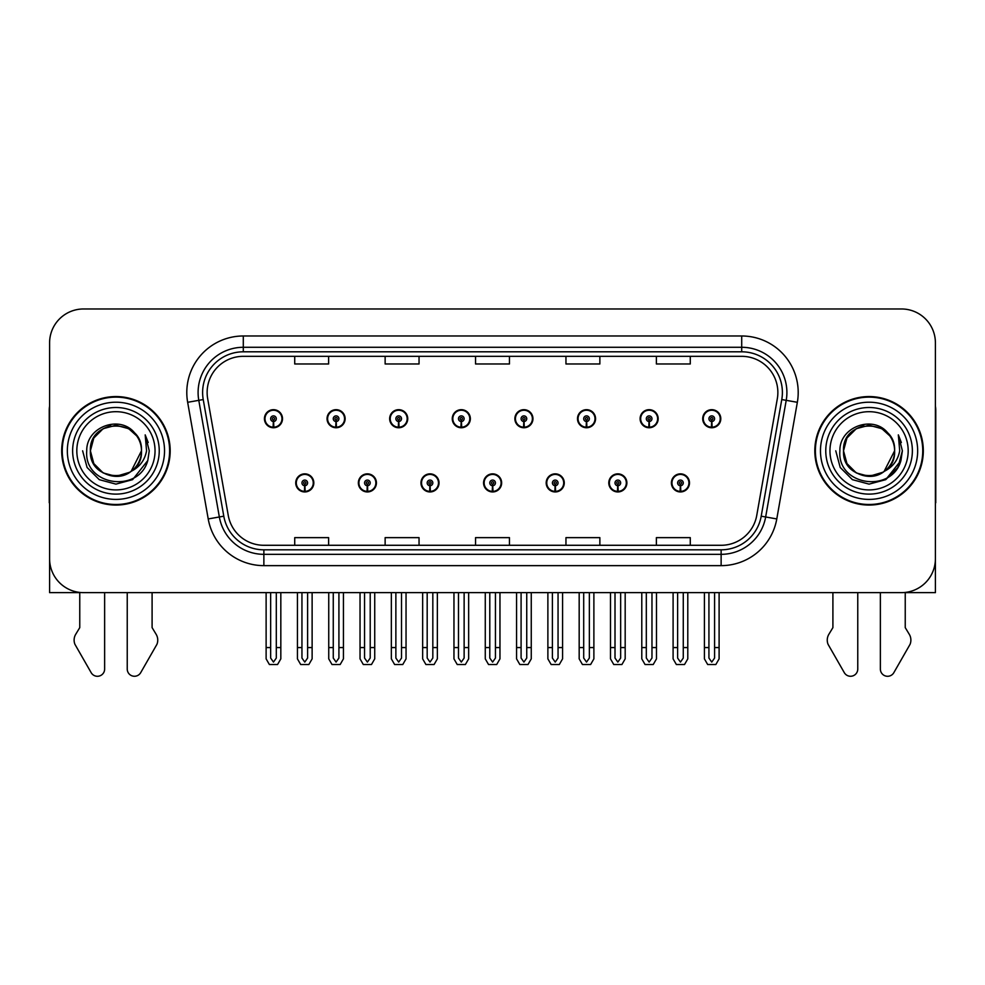<?xml version="1.0" encoding="UTF-8"?>
<svg xmlns="http://www.w3.org/2000/svg" width="985" height="985" viewBox="0 0 985 985"><rect width="100%" height="100%" fill="white"/><g stroke="black" fill="none" stroke-linecap="round" stroke-linejoin="round"><path stroke-width="1.48" d="M869.066 592.638L880.368 592.638L880.368 669.061A7.215 7.215 0 0 0 893.838 672.669L910.066 644.325A11.303 11.303 0 0 0 909.254 634.254L905.24 627.63L905.24 592.638L935.405 592.638L935.405 342.879A33.909 33.909 0 0 0 901.509 308.97L83.491 308.97A33.909 33.909 0 0 0 49.595 342.879L49.595 592.638L79.76 592.638L79.76 627.63L75.746 634.254A11.303 11.303 0 0 0 74.934 644.325L91.162 672.669A7.215 7.215 0 0 0 104.632 669.061L104.632 592.638L115.934 592.638M295.734 482.909A9.037 9.037 0 0 0 304.784 491.946A9.037 9.037 0 0 0 313.821 482.909A9.037 9.037 0 0 0 304.784 473.859A9.037 9.037 0 0 0 295.734 482.909M483.573 482.909A9.037 9.037 0 0 0 492.611 491.946A9.037 9.037 0 0 0 501.648 482.909A9.037 9.037 0 0 0 492.611 473.859A9.037 9.037 0 0 0 483.573 482.909M358.355 482.909A9.037 9.037 0 0 0 367.393 491.946A9.037 9.037 0 0 0 376.43 482.909A9.037 9.037 0 0 0 367.393 473.859A9.037 9.037 0 0 0 358.355 482.909M546.183 482.909A9.037 9.037 0 0 0 555.22 491.946A9.037 9.037 0 0 0 564.27 482.909A9.037 9.037 0 0 0 555.22 473.859A9.037 9.037 0 0 0 546.183 482.909M608.792 482.909A9.037 9.037 0 0 0 617.841 491.946A9.037 9.037 0 0 0 626.879 482.909A9.037 9.037 0 0 0 617.841 473.859A9.037 9.037 0 0 0 608.792 482.909M420.964 482.909A9.037 9.037 0 0 0 430.002 491.946A9.037 9.037 0 0 0 439.039 482.909A9.037 9.037 0 0 0 430.002 473.859A9.037 9.037 0 0 0 420.964 482.909M264.436 418.711A9.037 9.037 0 0 0 273.473 427.749A9.037 9.037 0 0 0 282.51 418.711A9.037 9.037 0 0 0 273.473 409.674A9.037 9.037 0 0 0 264.436 418.711M452.263 418.711A9.037 9.037 0 0 0 461.312 427.749A9.037 9.037 0 0 0 470.35 418.711A9.037 9.037 0 0 0 461.312 409.674A9.037 9.037 0 0 0 452.263 418.711M514.872 418.711A9.037 9.037 0 0 0 523.921 427.749A9.037 9.037 0 0 0 532.959 418.711A9.037 9.037 0 0 0 523.921 409.674A9.037 9.037 0 0 0 514.872 418.711M577.493 418.711A9.037 9.037 0 0 0 586.531 427.749A9.037 9.037 0 0 0 595.568 418.711A9.037 9.037 0 0 0 586.531 409.674A9.037 9.037 0 0 0 577.493 418.711M327.045 418.711A9.037 9.037 0 0 0 336.082 427.749A9.037 9.037 0 0 0 345.132 418.711A9.037 9.037 0 0 0 336.082 409.674A9.037 9.037 0 0 0 327.045 418.711M640.102 418.711A9.037 9.037 0 0 0 649.14 427.749A9.037 9.037 0 0 0 658.177 418.711A9.037 9.037 0 0 0 649.14 409.674A9.037 9.037 0 0 0 640.102 418.711M389.654 418.711A9.037 9.037 0 0 0 398.691 427.749A9.037 9.037 0 0 0 407.741 418.711A9.037 9.037 0 0 0 398.691 409.674A9.037 9.037 0 0 0 389.654 418.711M671.401 482.909A9.037 9.037 0 0 0 680.45 491.946A9.037 9.037 0 0 0 689.488 482.909A9.037 9.037 0 0 0 680.45 473.859A9.037 9.037 0 0 0 671.401 482.909M702.711 418.711A9.037 9.037 0 0 0 711.749 427.749A9.037 9.037 0 0 0 720.798 418.711A9.037 9.037 0 0 0 711.749 409.674A9.037 9.037 0 0 0 702.711 418.711M61.686 450.81A54.249 54.249 0 0 0 115.934 505.059A54.249 54.249 0 0 0 170.183 450.81A54.249 54.249 0 0 0 115.934 396.561A54.249 54.249 0 0 0 61.686 450.81M814.817 450.81A54.249 54.249 0 0 0 869.066 505.059A54.249 54.249 0 0 0 923.314 450.81A54.249 54.249 0 0 0 869.066 396.561A54.249 54.249 0 0 0 814.817 450.81M207.133 392.486A36.162 36.162 0 0 1 243.295 356.324L741.705 356.324A36.162 36.162 0 0 1 777.313 398.765L756.751 515.401A36.162 36.162 0 0 1 721.131 545.284L263.869 545.284A36.162 36.162 0 0 1 228.249 515.401L207.687 398.765A36.162 36.162 0 0 1 207.133 392.486M202.614 392.486A40.68 40.68 0 0 0 203.23 399.553L223.792 516.189A40.68 40.68 0 0 0 263.869 549.815L721.131 549.815A40.68 40.68 0 0 0 761.208 516.189L781.77 399.553A40.68 40.68 0 0 0 741.705 351.805L243.295 351.805A40.68 40.68 0 0 0 202.614 392.486M187.655 402.299A56.502 56.502 0 0 1 243.295 335.983L741.705 335.983A56.502 56.502 0 0 1 797.345 402.299L776.783 518.935A56.502 56.502 0 0 1 721.131 565.636L263.869 565.636A56.502 56.502 0 0 1 208.217 518.935L187.655 402.299L198.785 400.341A45.211 45.211 0 0 1 243.295 347.286L741.705 347.286A45.211 45.211 0 0 1 786.215 400.341L765.653 516.977A45.211 45.211 0 0 1 721.131 554.333L263.869 554.333A45.211 45.211 0 0 1 219.347 516.977L198.785 400.341A45.211 45.211 0 0 1 198.096 392.486M901.509 308.97L83.491 308.97M49.595 342.879L49.595 558.741A33.909 33.909 0 0 0 83.491 592.638L901.509 592.638A33.909 33.909 0 0 0 935.405 558.741L935.405 342.879M475.546 356.324L475.546 363.982L509.454 363.982L509.454 356.324M385.135 356.324L385.135 363.982L419.044 363.982L419.044 356.324M294.724 356.324L294.724 363.982L328.621 363.982L328.621 356.324M565.956 356.324L565.956 363.982L599.865 363.982L599.865 356.324M656.379 356.324L656.379 363.982L690.276 363.982L690.276 356.324M509.454 545.284L509.454 537.638L475.546 537.638L475.546 545.284M419.044 545.284L419.044 537.638L385.135 537.638L385.135 545.284M328.621 545.284L328.621 537.638L294.724 537.638L294.724 545.284M599.865 545.284L599.865 537.638L565.956 537.638L565.956 545.284M690.276 545.284L690.276 537.638L656.379 537.638L656.379 545.284M683.27 592.638L683.27 658.054L680.45 662.092L677.618 658.054L677.618 647.564L673.1 647.564L673.1 658.866L676.363 664.518L684.526 664.518L687.789 658.866L687.789 592.638M680.327 485.728L680.081 491.367A8.471 8.471 0 0 1 671.967 482.909A8.471 8.471 0 0 1 680.45 474.425A8.471 8.471 0 0 1 688.921 482.909A8.471 8.471 0 0 1 680.82 491.367L680.573 485.728A2.82 2.82 0 0 0 683.27 482.909A2.82 2.82 0 0 0 680.45 480.077A2.82 2.82 0 0 0 677.618 482.909A2.82 2.82 0 0 0 680.327 485.728L680.401 484.029A1.133 1.133 0 0 1 679.318 482.909A1.133 1.133 0 0 1 680.45 481.776A1.133 1.133 0 0 1 681.571 482.909A1.133 1.133 0 0 1 680.5 484.029L680.573 485.728M673.1 592.638L673.1 647.564M677.618 592.638L677.618 647.564M683.27 647.564L687.789 647.564M714.581 592.638L714.581 658.054L711.749 662.092L708.929 658.054L708.929 647.564L704.41 647.564L704.41 658.866L707.673 664.518L715.836 664.518L719.099 658.866L719.099 592.638M711.626 421.531L711.379 427.182A8.471 8.471 0 0 1 703.278 418.711A8.471 8.471 0 0 1 711.749 410.24A8.471 8.471 0 0 1 720.232 418.711A8.471 8.471 0 0 1 712.118 427.182L711.872 421.531A2.82 2.82 0 0 0 714.581 418.711A2.82 2.82 0 0 0 711.749 415.879A2.82 2.82 0 0 0 708.929 418.711A2.82 2.82 0 0 0 711.626 421.531L711.699 419.844A1.133 1.133 0 0 1 710.616 418.711A1.133 1.133 0 0 1 711.749 417.578A1.133 1.133 0 0 1 712.881 418.711A1.133 1.133 0 0 1 711.798 419.844L711.872 421.531M704.41 592.638L704.41 647.564M708.929 592.638L708.929 647.564M714.581 647.564L719.099 647.564M620.661 592.638L620.661 658.054L617.841 662.092L615.009 658.054L615.009 647.564L610.491 647.564L610.491 658.866L613.754 664.518L621.917 664.518L625.179 658.866L625.179 592.638M617.706 485.728L617.46 491.367A8.471 8.471 0 0 1 609.358 482.909A8.471 8.471 0 0 1 617.841 474.425A8.471 8.471 0 0 1 626.312 482.909A8.471 8.471 0 0 1 618.211 491.367L617.964 485.728A2.82 2.82 0 0 0 620.661 482.909A2.82 2.82 0 0 0 617.841 480.077A2.82 2.82 0 0 0 615.009 482.909A2.82 2.82 0 0 0 617.706 485.728L617.78 484.029A1.133 1.133 0 0 1 616.708 482.909A1.133 1.133 0 0 1 617.841 481.776A1.133 1.133 0 0 1 618.962 482.909A1.133 1.133 0 0 1 617.89 484.029L617.964 485.728M610.491 592.638L610.491 647.564M615.009 592.638L615.009 647.564M620.661 647.564L625.179 647.564M558.052 592.638L558.052 658.054L555.22 662.092L552.4 658.054L552.4 647.564L547.882 647.564L547.882 658.866L551.144 664.518L559.308 664.518L562.57 658.866L562.57 592.638M555.097 485.728L554.851 491.367A8.471 8.471 0 0 1 546.749 482.909A8.471 8.471 0 0 1 555.22 474.425A8.471 8.471 0 0 1 563.703 482.909A8.471 8.471 0 0 1 555.589 491.367L555.343 485.728A2.82 2.82 0 0 0 558.052 482.909A2.82 2.82 0 0 0 555.22 480.077A2.82 2.82 0 0 0 552.4 482.909A2.82 2.82 0 0 0 555.097 485.728L555.171 484.029A1.133 1.133 0 0 1 554.099 482.909A1.133 1.133 0 0 1 555.22 481.776A1.133 1.133 0 0 1 556.353 482.909A1.133 1.133 0 0 1 555.269 484.029L555.343 485.728M547.882 592.638L547.882 647.564M552.4 592.638L552.4 647.564M558.052 647.564L562.57 647.564M495.443 592.638L495.443 658.054L492.611 662.092L489.791 658.054L489.791 647.564L485.273 647.564L485.273 658.866L488.535 664.518L496.699 664.518L499.961 658.866L499.961 592.638M492.488 485.728L492.241 491.367A8.471 8.471 0 0 1 484.14 482.909A8.471 8.471 0 0 1 492.611 474.425A8.471 8.471 0 0 1 501.094 482.909A8.471 8.471 0 0 1 492.98 491.367L492.734 485.728A2.82 2.82 0 0 0 495.443 482.909A2.82 2.82 0 0 0 492.611 480.077A2.82 2.82 0 0 0 489.791 482.909A2.82 2.82 0 0 0 492.488 485.728L492.562 484.029A1.133 1.133 0 0 1 491.478 482.909A1.133 1.133 0 0 1 492.611 481.776A1.133 1.133 0 0 1 493.744 482.909A1.133 1.133 0 0 1 492.66 484.029L492.734 485.728M485.273 592.638L485.273 647.564M489.791 592.638L489.791 647.564M495.443 647.564L499.961 647.564M651.971 592.638L651.971 658.054L649.14 662.092L646.32 658.054L646.32 647.564L641.789 647.564L641.789 658.866L645.052 664.518L653.227 664.518L656.49 658.866L656.49 592.638M649.016 421.531L648.77 427.182A8.471 8.471 0 0 1 640.669 418.711A8.471 8.471 0 0 1 649.14 410.24A8.471 8.471 0 0 1 657.623 418.711A8.471 8.471 0 0 1 649.509 427.182L649.263 421.531A2.82 2.82 0 0 0 651.971 418.711A2.82 2.82 0 0 0 649.14 415.879A2.82 2.82 0 0 0 646.32 418.711A2.82 2.82 0 0 0 649.016 421.531L649.09 419.844A1.133 1.133 0 0 1 648.007 418.711A1.133 1.133 0 0 1 649.14 417.578A1.133 1.133 0 0 1 650.272 418.711A1.133 1.133 0 0 1 649.189 419.844L649.263 421.531M641.789 592.638L641.789 647.564M646.32 592.638L646.32 647.564M651.971 647.564L656.49 647.564M589.35 592.638L589.35 658.054L586.531 662.092L583.699 658.054L583.699 647.564L579.18 647.564L579.18 658.866L582.443 664.518L590.618 664.518L593.881 658.866L593.881 592.638M586.407 421.531L586.161 427.182A8.471 8.471 0 0 1 578.047 418.711A8.471 8.471 0 0 1 586.531 410.24A8.471 8.471 0 0 1 595.002 418.711A8.471 8.471 0 0 1 586.9 427.182L586.654 421.531A2.82 2.82 0 0 0 589.35 418.711A2.82 2.82 0 0 0 586.531 415.879A2.82 2.82 0 0 0 583.699 418.711A2.82 2.82 0 0 0 586.407 421.531L586.481 419.844A1.133 1.133 0 0 1 585.398 418.711A1.133 1.133 0 0 1 586.531 417.578A1.133 1.133 0 0 1 587.663 418.711A1.133 1.133 0 0 1 586.58 419.844L586.654 421.531M579.18 592.638L579.18 647.564M583.699 592.638L583.699 647.564M589.35 647.564L593.881 647.564M526.741 592.638L526.741 658.054L523.921 662.092L521.09 658.054L521.09 647.564L516.571 647.564L516.571 658.866L519.834 664.518L527.997 664.518L531.26 658.866L531.26 592.638M523.798 421.531L523.552 427.182A8.471 8.471 0 0 1 515.438 418.711A8.471 8.471 0 0 1 523.921 410.24A8.471 8.471 0 0 1 532.392 418.711A8.471 8.471 0 0 1 524.291 427.182L524.045 421.531A2.82 2.82 0 0 0 526.741 418.711A2.82 2.82 0 0 0 523.921 415.879A2.82 2.82 0 0 0 521.09 418.711A2.82 2.82 0 0 0 523.798 421.531L523.872 419.844A1.133 1.133 0 0 1 522.789 418.711A1.133 1.133 0 0 1 523.921 417.578A1.133 1.133 0 0 1 525.054 418.711A1.133 1.133 0 0 1 523.971 419.844L524.045 421.531M516.571 592.638L516.571 647.564M521.09 592.638L521.09 647.564M526.741 647.564L531.26 647.564M464.132 592.638L464.132 658.054L461.312 662.092L458.481 658.054L458.481 647.564L453.962 647.564L453.962 658.866L457.225 664.518L465.388 664.518L468.651 658.866L468.651 592.638M461.189 421.531L460.943 427.182A8.471 8.471 0 0 1 452.829 418.711A8.471 8.471 0 0 1 461.312 410.24A8.471 8.471 0 0 1 469.783 418.711A8.471 8.471 0 0 1 461.682 427.182L461.436 421.531A2.82 2.82 0 0 0 464.132 418.711A2.82 2.82 0 0 0 461.312 415.879A2.82 2.82 0 0 0 458.481 418.711A2.82 2.82 0 0 0 461.189 421.531L461.263 419.844A1.133 1.133 0 0 1 460.18 418.711A1.133 1.133 0 0 1 461.312 417.578A1.133 1.133 0 0 1 462.433 418.711A1.133 1.133 0 0 1 461.362 419.844L461.436 421.531M453.962 592.638L453.962 647.564M458.481 592.638L458.481 647.564M464.132 647.564L468.651 647.564M49.595 502.769A22.606 22.606 0 0 0 49.25 502.793L49.25 410.117A22.606 22.606 0 0 1 49.595 406.226M49.595 523.134L49.595 511.831M127.237 592.638L127.237 669.061A7.215 7.215 0 0 0 140.695 672.669L156.935 644.325A11.303 11.303 0 0 0 156.11 634.254L152.096 627.63L152.096 592.638M832.904 592.638L832.904 627.63L828.89 634.254A11.303 11.303 0 0 0 828.065 644.325L844.305 672.669A7.215 7.215 0 0 0 857.763 669.061L857.763 592.638M935.405 406.226A22.606 22.606 0 0 1 935.75 410.117L935.75 502.793A22.606 22.606 0 0 0 935.405 502.769M935.405 511.831L935.405 523.134M155.039 450.81A39.105 39.105 0 0 1 115.934 489.914A39.105 39.105 0 0 1 76.818 450.81A39.105 39.105 0 0 1 115.934 411.693A39.105 39.105 0 0 1 155.039 450.81M129.872 472.221L115.934 476.358L103.154 472.935L93.809 463.578L90.386 450.81C88.822 417.849 143.047 417.849 141.483 450.81C143.047 483.77 88.822 483.77 90.386 450.81C88.822 417.849 143.047 417.849 141.483 450.81L131.14 471.335A25.548 25.548 0 0 0 136.632 435.838C123.494 413.454 86.188 425.52 86.742 450.81C83.787 485.851 138.786 493.719 147.787 460.549L149.252 450.81L145.189 434.877L146.556 450.81C144.82 460.204 139.673 467.038 131.153 471.322L128.703 472.935L115.934 476.358L103.154 472.935L93.809 463.578L90.386 450.81L93.809 438.029L103.154 428.684M62.252 450.81A53.682 53.682 0 0 1 115.934 397.127A53.682 53.682 0 0 1 169.617 450.81A53.682 53.682 0 0 1 115.934 504.492A53.682 53.682 0 0 1 62.252 450.81M141.483 450.81C143.047 483.77 88.822 483.77 90.386 450.81L93.809 438.029L103.154 428.684L115.934 425.261L128.703 428.684L136.632 435.838M131.153 471.322C115.787 484.091 89.303 471.052 90.386 450.81C91.359 437.586 98.168 429.238 110.8 425.779M145.189 434.877L148.206 442.524M147.787 460.549L132.593 479.658L115.934 484.127L99.276 479.658L87.074 467.469L82.617 450.81M908.182 450.81A39.105 39.105 0 0 1 869.066 489.914A39.105 39.105 0 0 1 829.961 450.81A39.105 39.105 0 0 1 869.066 411.693A39.105 39.105 0 0 1 908.182 450.81M883.016 472.221L869.066 476.358L856.297 472.935L846.94 463.578L843.517 450.81C841.953 417.849 896.178 417.849 894.614 450.81C896.178 483.77 841.953 483.77 843.517 450.81C842.446 471.052 868.918 484.091 884.296 471.322A25.548 25.548 0 0 0 889.775 435.838C876.638 413.454 839.331 425.52 839.885 450.81C836.93 485.851 891.93 493.719 900.93 460.549L902.383 450.81L898.332 434.877L899.699 450.81C897.951 460.204 892.816 467.038 884.296 471.322L881.846 472.935L869.066 476.358L856.297 472.935L846.94 463.578L843.517 450.81L846.94 438.029L856.297 428.684M815.383 450.81A53.682 53.682 0 0 1 869.066 397.127A53.682 53.682 0 0 1 922.748 450.81A53.682 53.682 0 0 1 869.066 504.492A53.682 53.682 0 0 1 815.383 450.81M894.614 450.81C896.178 483.77 841.953 483.77 843.517 450.81C841.953 417.849 896.178 417.849 894.614 450.81L884.062 471.495M863.943 425.779C851.311 429.238 844.502 437.586 843.517 450.81L846.94 438.029L856.297 428.684L869.066 425.261L881.846 428.684L889.775 435.838M898.332 434.877L901.337 442.524L898.394 434.988M900.93 460.549L885.724 479.658L869.066 484.127L852.407 479.658L840.217 467.469L835.748 450.81L840.217 467.469L852.407 479.658L869.066 484.127L885.724 479.658L897.926 467.469L902.383 450.81M432.821 592.638L432.821 658.054L430.002 662.092L427.182 658.054L427.182 647.564L422.651 647.564L422.651 658.866L425.914 664.518L434.089 664.518L437.352 658.866L437.352 592.638M429.879 485.728L429.632 491.367A8.471 8.471 0 0 1 421.531 482.909A8.471 8.471 0 0 1 430.002 474.425A8.471 8.471 0 0 1 438.473 482.909A8.471 8.471 0 0 1 430.371 491.367L430.125 485.728A2.82 2.82 0 0 0 432.821 482.909A2.82 2.82 0 0 0 430.002 480.077A2.82 2.82 0 0 0 427.182 482.909A2.82 2.82 0 0 0 429.879 485.728L429.952 484.029A1.133 1.133 0 0 1 428.869 482.909A1.133 1.133 0 0 1 430.002 481.776A1.133 1.133 0 0 1 431.135 482.909A1.133 1.133 0 0 1 430.051 484.029L430.125 485.728M422.651 592.638L422.651 647.564M427.182 592.638L427.182 647.564M432.821 647.564L437.352 647.564M370.212 592.638L370.212 658.054L367.393 662.092L364.561 658.054L364.561 647.564L360.042 647.564L360.042 658.866L363.305 664.518L371.48 664.518L374.731 658.866L374.731 592.638M367.27 485.728L367.023 491.367A8.471 8.471 0 0 1 358.909 482.909A8.471 8.471 0 0 1 367.393 474.425A8.471 8.471 0 0 1 375.864 482.909A8.471 8.471 0 0 1 367.762 491.367L367.516 485.728A2.82 2.82 0 0 0 370.212 482.909A2.82 2.82 0 0 0 367.393 480.077A2.82 2.82 0 0 0 364.561 482.909A2.82 2.82 0 0 0 367.27 485.728L367.343 484.029A1.133 1.133 0 0 1 366.26 482.909A1.133 1.133 0 0 1 367.393 481.776A1.133 1.133 0 0 1 368.525 482.909A1.133 1.133 0 0 1 367.442 484.029L367.516 485.728M360.042 592.638L360.042 647.564M364.561 592.638L364.561 647.564M370.212 647.564L374.731 647.564M307.603 592.638L307.603 658.054L304.784 662.092L301.952 658.054L301.952 647.564L297.433 647.564L297.433 658.866L300.696 664.518L308.859 664.518L312.122 658.866L312.122 592.638M304.661 485.728L304.414 491.367A8.471 8.471 0 0 1 296.3 482.909A8.471 8.471 0 0 1 304.784 474.425A8.471 8.471 0 0 1 313.255 482.909A8.471 8.471 0 0 1 305.153 491.367L304.907 485.728A2.82 2.82 0 0 0 307.603 482.909A2.82 2.82 0 0 0 304.784 480.077A2.82 2.82 0 0 0 301.952 482.909A2.82 2.82 0 0 0 304.661 485.728L304.734 484.029A1.133 1.133 0 0 1 303.651 482.909A1.133 1.133 0 0 1 304.784 481.776A1.133 1.133 0 0 1 305.904 482.909A1.133 1.133 0 0 1 304.833 484.029L304.907 485.728M297.433 592.638L297.433 647.564M301.952 592.638L301.952 647.564M307.603 647.564L312.122 647.564M401.523 592.638L401.523 658.054L398.691 662.092L395.871 658.054L395.871 647.564L391.353 647.564L391.353 658.866L394.616 664.518L402.779 664.518L406.042 658.866L406.042 592.638M398.568 421.531L398.322 427.182A8.471 8.471 0 0 1 390.22 418.711A8.471 8.471 0 0 1 398.691 410.24A8.471 8.471 0 0 1 407.174 418.711A8.471 8.471 0 0 1 399.06 427.182L398.814 421.531A2.82 2.82 0 0 0 401.523 418.711A2.82 2.82 0 0 0 398.691 415.879A2.82 2.82 0 0 0 395.871 418.711A2.82 2.82 0 0 0 398.568 421.531L398.642 419.844A1.133 1.133 0 0 1 397.571 418.711A1.133 1.133 0 0 1 398.691 417.578A1.133 1.133 0 0 1 399.824 418.711A1.133 1.133 0 0 1 398.74 419.844L398.814 421.531M391.353 592.638L391.353 647.564M395.871 592.638L395.871 647.564M401.523 647.564L406.042 647.564M338.914 592.638L338.914 658.054L336.082 662.092L333.262 658.054L333.262 647.564L328.744 647.564L328.744 658.866L332.007 664.518L340.17 664.518L343.433 658.866L343.433 592.638M335.959 421.531L335.713 427.182A8.471 8.471 0 0 1 327.611 418.711A8.471 8.471 0 0 1 336.082 410.24A8.471 8.471 0 0 1 344.565 418.711A8.471 8.471 0 0 1 336.451 427.182L336.205 421.531A2.82 2.82 0 0 0 338.914 418.711A2.82 2.82 0 0 0 336.082 415.879A2.82 2.82 0 0 0 333.262 418.711A2.82 2.82 0 0 0 335.959 421.531L336.033 419.844A1.133 1.133 0 0 1 334.949 418.711A1.133 1.133 0 0 1 336.082 417.578A1.133 1.133 0 0 1 337.215 418.711A1.133 1.133 0 0 1 336.131 419.844L336.205 421.531M328.744 592.638L328.744 647.564M333.262 592.638L333.262 647.564M338.914 647.564L343.433 647.564M276.305 592.638L276.305 658.054L273.473 662.092L270.653 658.054L270.653 647.564L266.122 647.564L266.122 658.866L269.385 664.518L277.561 664.518L280.824 658.866L280.824 592.638M273.35 421.531L273.104 427.182A8.471 8.471 0 0 1 265.002 418.711A8.471 8.471 0 0 1 273.473 410.24A8.471 8.471 0 0 1 281.956 418.711A8.471 8.471 0 0 1 273.842 427.182L273.596 421.531A2.82 2.82 0 0 0 276.305 418.711A2.82 2.82 0 0 0 273.473 415.879A2.82 2.82 0 0 0 270.653 418.711A2.82 2.82 0 0 0 273.35 421.531L273.424 419.844A1.133 1.133 0 0 1 272.34 418.711A1.133 1.133 0 0 1 273.473 417.578A1.133 1.133 0 0 1 274.606 418.711A1.133 1.133 0 0 1 273.522 419.844L273.596 421.531M266.122 592.638L266.122 647.564M270.653 592.638L270.653 647.564M276.305 647.564L280.824 647.564M741.705 335.983L741.705 351.805M198.785 400.341L203.23 399.553M263.869 565.636L263.869 549.815M721.131 549.815L721.131 565.636M761.208 516.189L776.783 518.935M208.217 518.935L223.792 516.189M781.77 399.553L797.345 402.299M243.295 335.983L243.295 351.805M680.081 491.367A8.471 8.471 0 0 1 671.967 482.909M711.379 427.182A8.471 8.471 0 0 1 703.278 418.711M617.46 491.367A8.471 8.471 0 0 1 609.358 482.909M554.851 491.367A8.471 8.471 0 0 1 546.749 482.909M492.241 491.367A8.471 8.471 0 0 1 484.14 482.909M648.77 427.182A8.471 8.471 0 0 1 640.669 418.711M586.161 427.182A8.471 8.471 0 0 1 578.047 418.711M523.552 427.182A8.471 8.471 0 0 1 515.438 418.711M460.943 427.182A8.471 8.471 0 0 1 452.829 418.711M159.238 450.81A43.303 43.303 0 0 1 115.934 494.113A43.303 43.303 0 0 1 72.631 450.81A43.303 43.303 0 0 1 115.934 407.507A43.303 43.303 0 0 1 159.238 450.81M67.337 450.81A48.597 48.597 0 0 1 115.934 402.212A48.597 48.597 0 0 1 164.532 450.81A48.597 48.597 0 0 1 115.934 499.407A48.597 48.597 0 0 1 67.337 450.81M912.369 450.81A43.303 43.303 0 0 1 869.066 494.113A43.303 43.303 0 0 1 825.762 450.81A43.303 43.303 0 0 1 869.066 407.507A43.303 43.303 0 0 1 912.369 450.81M820.468 450.81A48.597 48.597 0 0 1 869.066 402.212A48.597 48.597 0 0 1 917.663 450.81A48.597 48.597 0 0 1 869.066 499.407A48.597 48.597 0 0 1 820.468 450.81M429.632 491.367A8.471 8.471 0 0 1 421.531 482.909M367.023 491.367A8.471 8.471 0 0 1 358.909 482.909M304.414 491.367A8.471 8.471 0 0 1 296.3 482.909M398.322 427.182A8.471 8.471 0 0 1 390.22 418.711M335.713 427.182A8.471 8.471 0 0 1 327.611 418.711M273.104 427.182A8.471 8.471 0 0 1 265.002 418.711"/></g></svg>
